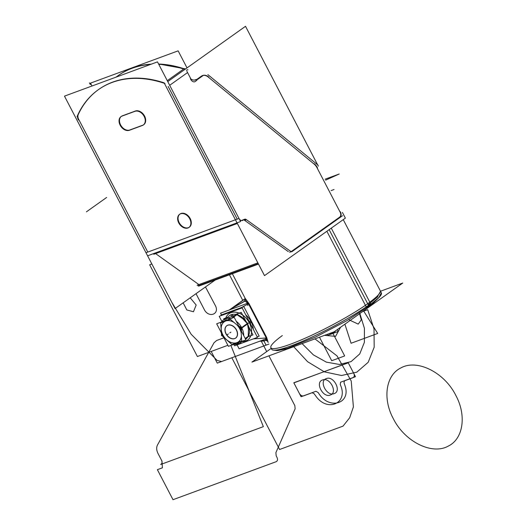 <?xml version="1.0" encoding="UTF-8"?>
<svg xmlns="http://www.w3.org/2000/svg" width="526" height="526" viewBox="0 0 526 526"><rect width="100%" height="100%" fill="white"/><g stroke="black" fill="none" stroke-linecap="round" stroke-linejoin="round"><path stroke-width="0.79" d="M380.515 291.233L402.725 283.047L334.207 331.781L251.941 362.092L271.212 348.383M368.516 305.29L367.7 303.719A61.667 8.219 152.5 0 1 291.154 343.951A61.667 8.219 152.5 0 1 282.337 335.562A61.667 8.219 -27.5 0 0 291.154 343.951A61.667 8.219 -27.5 0 0 367.7 303.719L329.144 229.658L367.7 303.719A61.667 8.219 152.5 0 1 308.703 336.62A61.667 8.219 152.5 0 1 270.87 347.719A61.667 8.219 -27.5 0 0 308.703 336.62A61.667 8.219 -27.5 0 0 367.7 303.719A61.667 8.219 -27.5 0 0 380.272 290.766M270.87 347.719L271.686 349.284A61.667 8.219 152.5 0 0 311.168 337.436A61.667 8.219 152.5 0 0 370.633 303.752L331.275 228.146M267.353 340.881A1.9 1.815 -35.1 0 1 267.458 341.058L267.754 341.387L267.458 341.058A1.9 1.815 144.9 0 0 267.353 340.881A1.9 1.815 -35.1 0 1 267.458 341.058A1.9 1.815 -35.1 0 0 267.359 340.894L267.307 340.815M266.222 337.87L248.851 304.495L266.222 337.87L248.943 304.679L249.502 304.541L249.232 304.028L266.708 337.541L268.175 342.498L266.169 337.902L265.808 337.962L265.65 340.493L264.986 340.493M245.3 298.604L230.184 309.36A18.975 13.577 -125.4 0 0 229.5 309.893A18.975 13.577 -125.4 0 1 230.184 309.36A18.975 13.577 -125.4 0 1 231.821 308.42L231.821 308.42A18.975 13.577 -125.4 0 0 230.184 309.36L245.267 298.531M267.695 341.611L267.162 340.716M264.545 340.927L259.594 341.269L264.545 340.927M343.241 219.631L381.376 292.89A61.667 8.219 152.5 0 1 366.517 307.44L326.87 231.276M381.357 292.857L378.832 297.624L368.785 305.81L368.167 304.626L377.839 296.743L377.642 296.381L380.541 291.286L381.357 292.857M230.829 308.926L245.313 298.63L230.829 308.926L243.959 301.7L230.829 308.926M245.326 298.663L232.17 308.026L244.327 301.332L232.17 308.026L244.327 301.332L232.17 308.026L245.326 298.663M245.432 299.603L244.702 301.128A1.9 1.894 117 0 0 245.491 298.899A1.9 1.894 -63 0 1 244.702 301.128A1.9 1.894 117 0 0 245.491 298.899A1.9 1.894 -63 0 1 244.702 301.128L245.432 299.603L244.702 301.128A1.9 1.894 117 0 0 245.57 299.248M231.341 308.565L231.795 308.243M232.19 308.012L231.71 308.354M230.473 309.156L229.704 309.814M229.678 309.827L230.441 309.183M230.204 309.341L231.269 308.617M231.637 308.407L231.151 308.749M231.223 308.617A18.975 13.577 54.6 0 1 231.782 308.249M231.736 308.46A3.794 2.643 61.2 0 0 231.368 309.203A3.794 2.643 -118.8 0 1 231.736 308.46A3.794 2.643 61.2 0 0 231.368 309.203A3.794 2.643 -118.8 0 1 231.736 308.46M247.884 303.121L220.578 313.18L221.729 315.39M266.55 338.705L239.126 348.81L237.081 344.878M238.462 309.222L247.628 304.179M265.847 338.014L253.4 338.869M248.837 304.508L266.209 337.876M244.255 301.319L244.202 301.339C245.274 301.076 246.595 301.977 248.167 304.054L248.357 303.989M245.116 298.275L249.225 303.956L248.699 304.607L245.116 298.275M231.427 308.604A3.794 2.643 61.2 0 0 231.059 309.314M247.213 303.364L246.931 302.457M245.458 299.301L244.301 301.339L245.543 298.998M331.058 190.616L334.049 189.518M265.808 337.962L266.169 337.902M267.405 340.986L267.55 341.367M342.505 215.713L291.687 251.855M258.496 264.085L198.677 286.124M339.559 217.199L291.351 251.481M318.335 166.177L317.835 165.223M317.231 168.149L339.941 211.781M325.614 180.162L339.211 174.001L325.114 179.195M187.019 67.907L178.136 50.851L90.511 83.128L92.004 85.994M189.985 219.316A8.068 5.773 -125.4 0 0 179.583 214.319A8.068 5.773 -125.4 0 0 178.991 223.366M179.8 214.174A8.068 5.773 -125.4 0 0 179.175 222.616A8.068 5.773 54.6 0 1 180.997 213.497A8.068 5.773 54.6 0 1 190.195 218.56A8.068 5.773 -125.4 0 0 180.01 214.016M240.606 221.538L147.596 255.807L64.474 96.14L157.491 61.871L240.606 221.538M147.78 252.072L235.431 219.783L147.78 252.072L78.913 119.77L147.78 252.072L78.913 119.77L147.78 252.072L235.431 219.783L147.78 252.072L78.913 119.77M237.219 219.125L168.129 86.395M164.197 82.858A114.458 81.918 -125.4 0 0 78.4 114.221A114.458 81.918 -125.4 0 1 164.197 82.858A114.458 81.918 -125.4 0 0 78.4 114.221A114.458 81.918 -125.4 0 1 164.197 82.858A114.458 81.918 -125.4 0 0 98.658 89.479M78.262 114.523A5.694 4.077 -125.4 0 0 78.69 119.349A5.694 4.077 -125.4 0 1 78.262 114.523A5.694 4.077 -125.4 0 0 78.69 119.349A5.694 4.077 -125.4 0 1 78.262 114.523A5.694 4.077 -125.4 0 0 78.69 119.349M190.195 218.56A8.068 5.773 54.6 0 1 188.374 227.673A8.068 5.773 54.6 0 1 179.175 222.616A8.068 5.773 -125.4 0 0 189.36 227.16A8.068 5.773 -125.4 0 0 190.195 218.56A8.068 5.773 54.6 0 1 188.374 227.673A8.068 5.773 54.6 0 1 179.175 222.616A8.068 5.773 54.6 0 1 180.997 213.497A8.068 5.773 54.6 0 1 190.195 218.56A8.068 5.773 -125.4 0 0 180.997 213.497A8.068 5.773 -125.4 0 0 179.175 222.616A8.068 5.773 54.6 0 1 180.997 213.497A8.068 5.773 54.6 0 1 190.195 218.56A8.068 5.773 54.6 0 1 188.374 227.673A8.068 5.773 54.6 0 1 179.175 222.616A8.068 5.773 -125.4 0 0 188.374 227.673A8.068 5.773 -125.4 0 0 190.195 218.56M135.669 110.927A8.068 5.773 54.6 0 1 144.67 116.272A8.068 5.773 54.6 0 1 142.756 125.201A8.068 5.773 -125.4 0 0 144.67 116.272A8.068 5.773 -125.4 0 0 135.669 110.927A8.068 5.773 54.6 0 1 144.67 116.272A8.068 5.773 54.6 0 1 142.756 125.201A8.068 5.773 54.6 0 0 144.67 116.272A8.068 5.773 54.6 0 0 135.669 110.927M142.355 125.352L130.086 129.869M129.797 129.981A8.068 5.773 54.6 0 1 120.737 125.175A8.068 5.773 54.6 0 1 122.019 115.97A8.068 5.773 -125.4 0 0 120.737 125.175A8.068 5.773 -125.4 0 0 129.797 129.981A8.068 5.773 54.6 0 1 120.737 125.175A8.068 5.773 54.6 0 1 122.019 115.97A8.068 5.773 54.6 0 0 120.737 125.175A8.068 5.773 54.6 0 0 129.797 129.981A8.068 5.773 -125.4 0 1 121.072 125.747A8.068 5.773 -125.4 0 1 121.217 116.476M122.413 115.799L135.373 111.025M178.524 222.472A8.068 5.773 -125.4 0 0 188.926 227.462A8.068 5.773 -125.4 0 0 189.518 218.421M141.974 125.622A8.068 5.773 -125.4 0 0 143.309 124.991A8.068 5.773 -125.4 0 0 143.631 115.51A8.068 5.773 -125.4 0 0 134.603 111.473M143.743 124.682A8.068 5.773 -125.4 0 0 144.538 116.009A8.068 5.773 -125.4 0 0 136.372 110.782M142.651 125.392L129.034 130.409M122.334 115.996A8.068 5.773 -125.4 0 0 121 116.621A8.068 5.773 -125.4 0 0 120.678 126.109A8.068 5.773 -125.4 0 0 129.698 130.146M121.651 116.226L135.274 111.21M243.163 220.046A3.794 2.604 -110.2 0 1 242.479 220.486A3.794 2.604 -110.2 0 1 238.804 218.034M244.195 219.349L242.631 220.46M242.131 220.203L241.592 220.585M164.651 83.812L264.506 275.631L345.372 218.119L342.413 212.425M167.761 81.602L245.517 26.3L317.632 164.829M169.681 85.291L187.565 72.568L190.708 78.611L187.565 72.568L169.681 85.291L187.565 72.568L190.708 78.611L187.565 72.568L169.681 85.291L186.894 73.048M190.925 79.025C192.726 80.195 194.548 80.419 196.402 79.702C194.548 80.419 192.726 80.195 190.925 79.025C192.726 80.195 194.548 80.419 196.402 79.702C194.548 80.419 192.726 80.195 190.925 79.025C192.726 80.195 194.548 80.419 196.402 79.702M196.757 79.446L201.359 76.178A9.488 6.503 -110.2 0 1 208.211 77.026A9.488 6.503 69.8 0 0 201.359 76.178A9.488 6.503 -110.2 0 1 208.211 77.026A9.488 6.503 69.8 0 0 201.359 76.178L196.757 79.446L201.359 76.178M208.546 77.302L313.798 163.81M314.121 164.073A9.488 6.503 -110.2 0 1 317.007 167.722A9.488 6.503 69.8 0 0 314.121 164.073A9.488 6.503 -110.2 0 1 317.007 167.722A9.488 6.503 69.8 0 0 314.121 164.073M340.158 212.195A3.794 2.604 -110.2 0 1 339.737 217.067A3.794 2.604 69.8 0 0 340.158 212.195A3.794 2.604 -110.2 0 1 339.737 217.067A3.794 2.604 69.8 0 0 340.158 212.195M290.878 251.816A3.794 2.604 -110.2 0 1 289.524 252.132A3.794 2.604 69.8 0 0 290.878 251.816A3.794 2.604 -110.2 0 1 289.524 252.132A3.794 2.604 69.8 0 0 290.878 251.816M288.333 251.625L245.037 220.644M244.682 220.394A3.794 2.604 69.8 0 0 243.446 219.881A3.794 2.604 69.8 0 1 244.682 220.394A3.794 2.604 69.8 0 0 243.446 219.881A3.794 2.604 69.8 0 1 244.682 220.394M163.415 83.023A5.694 4.077 54.6 0 1 164.901 83.634M182.969 69.511L184.008 68.774M165.026 83.549A114.458 81.918 -125.4 0 0 98.27 89.755A114.458 81.918 -125.4 0 0 77.046 116.66M185.237 69.169A114.458 81.918 -125.4 0 0 158.615 64.034M151.337 64.133A114.458 81.918 -125.4 0 0 118.488 75.376L115.976 77.164M78.045 114.477A5.694 4.077 -125.4 0 0 78.532 120.04M75.211 116.765L175.066 308.578L215.213 280.029M201.438 284.77A3.794 2.604 -110.2 0 1 200.09 285.085A3.794 2.604 -110.2 0 0 201.438 284.77A3.794 2.604 -110.2 0 1 200.09 285.085A3.794 2.604 -110.2 0 0 201.438 284.77M197.105 285.237L257.852 262.855L198.894 284.579L155.597 253.598L198.894 284.579L257.852 262.855L198.894 284.579L155.597 253.598M155.242 253.341A3.794 2.604 69.8 0 0 154.881 253.118A3.794 2.604 -110.2 0 1 155.242 253.341A3.794 2.604 69.8 0 0 154.881 253.118A3.794 2.604 69.8 0 1 155.242 253.341L237.187 223.155L155.242 253.341M237.357 223.478L153.783 254.268M246.799 220A3.794 2.604 69.8 0 0 244.347 219.316A3.794 2.604 69.8 0 0 243.663 219.763M243.755 219.677L245.195 220.203L246.444 219.743L243.9 219.552L242.65 220.013M258.266 263.651L197.98 285.861M290.99 251.592L245.596 219.105M292.923 250.935A3.794 2.604 -110.2 0 1 292.246 251.382A3.794 2.604 -110.2 0 1 289.793 250.705M207.882 74.626L318.026 165.151L207.882 74.626M202.017 75.836A9.488 6.503 -110.2 0 1 202.747 75.494A9.488 6.503 -110.2 0 1 208.861 77.184M197.914 79.235L203.417 75.323L197.914 79.235M190.432 78.801A3.794 2.367 -123.7 0 0 194.942 81.688A8.068 1.078 152.5 0 0 194.364 80.13M191.102 79.36L190.419 78.045M184.968 68.781L184.12 68.788L184.968 68.781M186.46 70.339A3.794 1.834 -69.9 0 1 187.966 69.826M183.64 69.037A114.458 81.918 -125.4 0 0 158.773 64.33A114.458 81.918 54.6 0 1 183.64 69.037A114.458 81.918 -125.4 0 0 158.773 64.33A114.458 81.918 54.6 0 1 183.64 69.037L167.275 80.669M116.154 77.098A114.458 81.918 54.6 0 1 150.508 64.442A114.458 81.918 -125.4 0 0 116.154 77.098A114.458 81.918 54.6 0 1 150.508 64.442A114.458 81.918 -125.4 0 0 118.094 75.652M314.114 163.691A9.488 6.503 -110.2 0 1 317.546 168.031M340.25 211.669A3.794 2.604 -110.2 0 1 339.776 217.113M216.679 323.792L228.422 346.345L245.944 339.888L234.208 317.336L216.679 323.792M241.401 336.403A12.335 8.83 54.6 0 1 236.956 342.682A12.335 8.83 -125.4 0 0 241.401 336.403A12.335 8.83 54.6 0 1 236.956 342.682A12.335 8.83 54.6 0 1 226.837 339.947A12.335 8.83 54.6 0 1 221.196 329.105A12.335 8.83 54.6 0 1 224.964 321.307A12.335 8.83 -125.4 0 0 221.196 329.105A12.335 8.83 -125.4 0 0 226.837 339.947A12.335 8.83 -125.4 0 0 236.956 342.682A12.335 8.83 -125.4 0 0 241.401 336.403A12.335 8.83 54.6 0 1 236.956 342.682A12.335 8.83 54.6 0 1 226.837 339.947A12.335 8.83 54.6 0 1 221.196 329.105A12.335 8.83 54.6 0 1 224.964 321.307A12.335 8.83 -125.4 0 0 221.196 329.105A12.335 8.83 54.6 0 1 224.964 321.307M226.417 320.768A12.335 8.83 54.6 0 1 233.965 322.379A12.335 8.83 -125.4 0 0 226.417 320.768A12.335 8.83 54.6 0 1 233.965 322.379A12.335 8.83 -125.4 0 0 226.417 320.768A12.335 8.83 54.6 0 1 233.965 322.379M237.443 325.377A12.335 8.83 54.6 0 1 241.171 332.662A12.335 8.83 -125.4 0 0 237.443 325.377A12.335 8.83 54.6 0 1 241.171 332.662A12.335 8.83 -125.4 0 0 237.443 325.377A12.335 8.83 54.6 0 1 241.171 332.662M226.127 333.747A7.588 5.431 -125.4 0 0 234.787 338.514A7.588 5.431 -125.4 0 0 236.496 329.927A7.588 5.431 -125.4 0 0 227.843 325.167A7.588 5.431 -125.4 0 0 226.127 333.747A7.588 5.431 -125.4 0 0 234.787 338.514A7.588 5.431 -125.4 0 0 236.496 329.927A7.588 5.431 -125.4 0 0 227.843 325.167A7.588 5.431 -125.4 0 0 226.127 333.747A7.588 5.431 -125.4 0 0 234.787 338.514A7.588 5.431 -125.4 0 0 236.496 329.927A7.588 5.431 -125.4 0 0 227.843 325.167A7.588 5.431 -125.4 0 0 226.127 333.747A7.588 5.431 -125.4 0 0 234.787 338.514A7.588 5.431 -125.4 0 0 236.496 329.927A7.588 5.431 -125.4 0 0 227.843 325.167A7.588 5.431 -125.4 0 0 226.127 333.747A7.588 5.431 -125.4 0 0 234.787 338.514A7.588 5.431 -125.4 0 0 236.496 329.927A7.588 5.431 -125.4 0 0 227.843 325.167A7.588 5.431 -125.4 0 0 226.127 333.747A7.588 5.431 -125.4 0 0 234.787 338.514A7.588 5.431 -125.4 0 0 236.496 329.927A7.588 5.431 -125.4 0 0 227.843 325.167A7.588 5.431 -125.4 0 0 226.127 333.747A7.588 5.431 -125.4 0 0 234.787 338.514A7.588 5.431 -125.4 0 0 236.496 329.927A7.588 5.431 -125.4 0 0 227.843 325.167A7.588 5.431 -125.4 0 0 226.127 333.747A7.588 5.431 -125.4 0 0 234.787 338.514A7.588 5.431 -125.4 0 0 236.496 329.927A7.588 5.431 -125.4 0 0 227.843 325.167A7.588 5.431 -125.4 0 0 226.127 333.747M226.167 320.295L226.042 318.625A14.287 10.224 -125.4 0 0 221.604 321.978A14.287 10.224 -125.4 0 1 226.042 318.625A14.287 10.224 -125.4 0 0 221.604 321.978M226.213 320.873A12.289 8.797 -125.4 0 0 222.906 334.944A12.289 8.797 -125.4 0 0 237.443 342.439A12.289 8.797 -125.4 0 1 222.906 334.944A12.289 8.797 -125.4 0 1 226.213 320.873A12.289 8.797 -125.4 0 0 222.906 334.944A12.289 8.797 -125.4 0 0 237.443 342.439M237.956 342.827L239.093 343.688A14.287 10.224 -125.4 0 1 233.932 344.313A14.287 10.224 -125.4 0 0 239.093 343.688L237.956 342.827L239.093 343.688A14.287 10.224 -125.4 0 1 233.932 344.313M220.959 332.011A14.287 10.224 -125.4 0 0 223.951 337.758A14.287 10.224 -125.4 0 1 220.959 332.011A14.287 10.224 -125.4 0 0 223.951 337.758M245.241 338.527L249.179 335.726M241.875 340.92L231.756 344.642M245.215 338.481L248.213 336.344L245.215 338.481L248.213 336.344L245.215 338.481L248.213 336.344L248.45 329.578L247.614 324.364M227.107 318.309A14.287 10.224 -125.4 0 1 231.782 314.541L233.209 315.817L231.782 314.541A14.287 10.224 -125.4 0 0 227.107 318.309A14.287 10.224 -125.4 0 1 231.782 314.541L233.209 315.817M236.174 314.864L226.93 318.434M232.163 344.754L221.426 335.207M223.07 336.061L221.913 333.839L223.07 336.061M220.65 322.635L221.61 335.667M226.423 318.526L227.363 317.862M220.473 322.957L230.585 319.229M232.236 318.059L237.89 314.042M232.045 318.131L236.924 314.66L232.045 318.131L236.924 314.66L232.045 318.131L236.924 314.66L242.808 318.736L237.555 315.021M245.589 339.198A14.287 10.224 -125.4 0 0 246.714 322.412A14.287 10.224 -125.4 0 0 230.552 314.995A14.287 10.224 -125.4 0 1 246.714 322.412A14.287 10.224 -125.4 0 1 245.589 339.198A14.287 10.224 -125.4 0 0 246.714 322.412A14.287 10.224 -125.4 0 0 230.552 314.995L232.15 316.205M241.723 327.77L247.437 323.707L242.808 318.736L247.437 323.707L248.45 329.578L247.437 323.707L241.71 327.777L247.437 323.707L248.45 329.578L248.213 336.344L248.45 329.578L248.213 336.344L248.45 329.578L247.437 323.707L241.71 327.777L247.437 323.707L242.808 318.736L236.924 314.66M231.078 318.486L237.482 313.93M230.184 319.124L241.112 328.533L248.41 323.345M240.967 327.396L241.395 327.652M241.697 341.243L240.888 328.099L248.187 322.911M245.313 338.672L248.995 336.048M241.631 328.165L241.408 331.17M236.851 343.241L237.864 344.142A14.287 10.224 -125.4 0 0 241.914 341.374A14.287 10.224 -125.4 0 1 237.864 344.142A14.287 10.224 -125.4 0 0 241.914 341.374M236.384 342.827A12.289 8.797 -125.4 0 0 241.375 336.061A12.289 8.797 -125.4 0 1 236.384 342.827A12.289 8.797 -125.4 0 0 241.375 336.061M241.191 333.03A12.289 8.797 -125.4 0 0 237.16 325.134A12.289 8.797 -125.4 0 1 241.191 333.03A12.289 8.797 -125.4 0 0 237.16 325.134M234.241 322.616A12.289 8.797 -125.4 0 0 225.161 321.261A12.289 8.797 -125.4 0 1 234.241 322.616A12.289 8.797 -125.4 0 0 225.161 321.261M225.069 320.702L224.819 319.072A14.287 10.224 -125.4 0 1 230.756 318.605A14.287 10.224 -125.4 0 0 224.819 319.072L225.069 320.702L224.819 319.072A14.287 10.224 -125.4 0 1 230.756 318.605M243.702 335.575A14.287 10.224 -125.4 0 0 236.259 321.281A14.287 10.224 -125.4 0 1 243.702 335.575A14.287 10.224 -125.4 0 0 236.259 321.281M227.738 317.31L223.701 318.795L224.056 319.486M235.714 314.37L241.224 312.339L245.695 320.926M248.686 326.679L252.967 334.891L248.101 336.686M234.806 338.547A7.627 5.457 -125.4 0 0 236.273 329.519M236.713 330.361A7.627 5.457 -125.4 0 0 226.121 326.337M226.219 334.266A7.588 5.431 54.6 0 1 226.772 325.752A7.588 5.431 54.6 0 1 236.569 330.453M236.128 329.611A7.588 5.431 54.6 0 1 235.569 338.126A7.588 5.431 54.6 0 1 225.779 333.425M233.794 344.366L234.55 345.812L257.47 337.37L242.118 307.881L219.197 316.323L221.906 321.524M228.968 313.713A16.128 11.546 -125.4 0 0 225.542 318.782A16.128 11.546 54.6 0 1 236.2 312.266A16.128 11.546 54.6 0 1 249.35 322.786A16.128 11.546 54.6 0 1 241.756 341.578A16.128 11.546 -125.4 0 0 247.614 340.039M241.736 341.604A16.128 11.546 -125.4 0 0 247.647 340.013A16.128 11.546 -125.4 0 0 248.831 321.932M249.271 321.616L250.626 320.65M247.68 339.993A16.128 11.546 -125.4 0 0 249.35 322.786A16.128 11.546 -125.4 0 0 228.988 313.7M250.198 323.398L251.553 322.431M249.758 323.707A16.128 11.546 -125.4 0 0 228.955 313.726A16.128 11.546 -125.4 0 0 225.509 318.789M257.207 336.877L259.193 336.14L243.84 306.651L220.927 315.094L221.183 315.587M251.08 321.557A16.128 11.546 54.6 0 0 245.76 314.883A16.128 11.546 54.6 0 1 251.08 321.557A16.128 11.546 54.6 0 1 253.302 329.368A16.128 11.546 54.6 0 0 251.08 321.557A16.128 11.546 54.6 0 1 253.302 329.368A16.128 11.546 54.6 0 0 251.08 321.557L249.732 322.517L251.08 321.557A16.128 11.546 54.6 0 0 245.76 314.883A16.128 11.546 54.6 0 1 251.08 321.557L249.732 322.517M244.807 301.096L247.424 302.299M266.057 340.421L266.636 338.672L266.057 340.421L266.794 339.237M367.707 309.683L374.012 328.862L374.183 347.206L368.18 362.302L356.786 372.171L341.512 375.498L324.358 371.849L307.598 361.71L293.436 346.417L307.598 361.71L324.358 371.849L341.512 375.498L356.786 372.171L368.18 362.302L374.183 347.206L374.012 328.862L367.707 309.683L362.664 311.537L367.707 309.683M302.088 343.616L313.358 354.872L326.357 362.131L339.48 364.472L351.085 361.618L359.745 353.926L364.38 342.334L364.413 328.296L359.843 313.549L364.413 328.296L364.38 342.334L359.745 353.926L351.085 361.618L339.48 364.472L326.357 362.131L313.358 354.872L302.088 343.616M367.766 307.44A3.794 2.755 -125.6 0 0 368.667 305.941M266.689 337.567L249.232 304.028L266.689 337.567M368.805 305.843L367.7 303.719A61.667 8.219 152.5 0 1 291.154 343.951A61.667 8.219 152.5 0 1 282.337 335.562M318.309 392.679L315.995 391.265L301.082 396.729L293.81 382.764L348.258 362.828L353.781 373.427C354.682 375.511 354.392 376.945 352.92 377.721L344.563 380.791L343.971 382.553L344.8 385.104C351.841 403.929 328.52 410.596 318.309 392.679L315.995 391.265L301.082 396.729L293.81 382.764L348.258 362.828L353.781 373.427C354.682 375.511 354.392 376.945 352.92 377.721L344.563 380.791L343.971 382.553L344.8 385.104C351.841 403.929 328.52 410.596 318.309 392.679M326.337 378.602C318.572 380.909 326.87 396.854 334.155 393.612C341.926 391.305 333.622 375.36 326.337 378.602C318.572 380.909 326.87 396.854 334.155 393.612C341.926 391.305 333.622 375.36 326.337 378.602M377.701 333.451L351.079 343.254L344.885 324.187L351.079 343.254L344.885 324.187L351.079 343.254L377.701 333.451L351.079 343.254L377.701 333.451L363.867 311.346L377.701 333.451M358.226 324.108L361.296 319.815L359.436 313.246L361.296 319.815L358.226 324.108L361.296 319.815L359.436 313.246L361.296 319.815L358.226 324.108L349.185 319.92L358.226 324.108M247.042 303.87L247.91 305.534M315.672 395.841L314.009 393.593L312.063 392.758L303.712 395.848C302.036 396.229 300.596 395.44 299.386 393.468L293.87 382.869L348.205 362.723L355.477 376.688L340.592 382.205L340.256 384.591C348.981 403.054 327.343 412.956 315.672 395.841L314.009 393.593L312.063 392.758L303.712 395.848C302.036 396.229 300.596 395.44 299.386 393.468L293.87 382.869L348.205 362.723L355.477 376.688L340.592 382.205L340.256 384.591C348.981 403.054 327.343 412.956 315.672 395.841M330.328 395.019C338.093 392.718 329.795 376.774 322.51 380.009C314.745 382.317 323.043 398.261 330.328 395.019C338.093 392.718 329.795 376.774 322.51 380.009C314.745 382.317 323.043 398.261 330.328 395.019M393.257 418.558C382.409 398.511 385.887 375.15 400.792 367.976C417.013 358.679 444.463 372.395 455.864 395.486C466.72 415.533 463.242 438.894 448.33 446.068C432.109 455.365 404.658 441.649 393.257 418.558C382.409 398.511 385.887 375.15 400.792 367.976C417.013 358.679 444.463 372.395 455.864 395.486C466.72 415.533 463.242 438.894 448.33 446.068C432.109 455.365 404.658 441.649 393.257 418.558M268.97 344.07L266.077 345.135L263.907 340.973L266.077 345.135L268.97 344.07L221.577 361.533L217.159 360.474L191.168 334.26L171.844 302.384L191.168 334.26L217.159 360.474L221.577 361.533L268.97 344.07L217.284 363.118L211.202 351.44L227.876 345.293L197.401 356.523L149.647 264.775L151.843 263.967L149.647 264.775L197.401 356.523L227.876 345.293L211.202 351.44L217.284 363.118L268.97 344.07M242.782 300.399L229.448 274.782L242.782 300.399M230.888 345.437L263.355 426.652L160.66 464.491C162.133 463.715 162.416 462.282 161.515 460.197L157.997 453.445C156.439 450.263 156.261 447.455 157.478 445.022L214.003 342.788L216.659 340.48L223.971 337.791L216.659 340.48L223.971 337.791L216.659 340.48L223.971 337.791L216.659 340.48L223.971 337.791L216.659 340.48L214.003 342.788L216.659 340.48L214.003 342.788L216.659 340.48L214.003 342.788L216.659 340.48L214.003 342.788L157.478 445.022C156.261 447.455 156.439 450.263 157.997 453.445C156.439 450.263 156.261 447.455 157.478 445.022C156.261 447.455 156.439 450.263 157.997 453.445C156.439 450.263 156.261 447.455 157.478 445.022C156.261 447.455 156.439 450.263 157.997 453.445C156.439 450.263 156.261 447.455 157.478 445.022C156.261 447.455 156.439 450.263 157.997 453.445L161.515 460.197C162.416 462.282 162.133 463.715 160.66 464.491C162.133 463.715 162.416 462.282 161.515 460.197C162.416 462.282 162.133 463.715 160.66 464.491L263.355 426.652L160.66 464.491L263.355 426.652L230.888 345.437M314.956 338.869L337.034 355.924L351.23 381.034L353.4 406.907L349.672 417.749L343.044 426.119L279.582 449.5L231.821 357.759L279.582 449.5L343.044 426.119L349.672 417.749L353.4 406.907L351.23 381.034L337.034 355.924L314.956 338.869M193.456 311.754L196.172 305.034L190.208 297.815L196.172 305.034L193.456 311.754L186.822 309.952L183.147 302.831L186.822 309.952L193.456 311.754M204.154 309.308C208.572 318.578 220.276 314.265 215.173 305.244L205.469 286.959L215.173 305.244C220.276 314.265 208.572 318.578 204.154 309.308L196.02 293.679L204.154 309.308M344.675 355.938L331.715 360.718L319.473 337.205L331.715 360.718L319.473 337.205L331.715 360.718L344.675 355.938L331.715 360.718L344.675 355.938L332.439 332.432L344.675 355.938M145.991 252.736L239.008 218.468M277.005 457.41C277.906 459.494 277.616 460.921 276.15 461.703L173.008 499.7L157.379 469.672L162.396 467.824L161.982 461.092L157.997 453.445L161.982 461.092L157.997 453.445L161.982 461.092L162.396 467.824L161.982 461.092L162.396 467.824L157.379 469.672L162.396 467.824L157.379 469.672L173.008 499.7L157.379 469.672L173.008 499.7L276.15 461.703C277.616 460.921 277.906 459.494 277.005 457.41C277.906 459.494 277.616 460.921 276.15 461.703C277.616 460.921 277.906 459.494 277.005 457.41L276.189 455.838L277.005 457.41M261.284 341.15L266.715 351.585L261.284 341.15M268.924 355.832L294.83 405.599L295.132 408.774L275.887 452.662L276.189 455.838L275.887 452.662L276.189 455.838L275.887 452.662L295.132 408.774L275.887 452.662L295.132 408.774L294.83 405.599L295.132 408.774L294.83 405.599L268.924 355.832M86.415 211.84L106.633 197.46M198.894 284.579L257.852 262.855M191.148 79.446L186.881 71.253M89.42 82.858L90.288 84.522M340.572 327.257L335.581 336.37L324.516 335.351L335.581 336.37L340.572 327.257L335.581 336.37L324.516 335.351L335.581 336.37L340.572 327.257L335.581 336.37L324.516 335.351L335.581 336.37L340.572 327.257L335.581 336.37L324.516 335.351L335.581 336.37L340.572 327.257M238.692 325.949L241.467 327.691M236.956 342.682A12.335 8.83 54.6 0 1 226.837 339.947A12.335 8.83 54.6 0 1 221.196 329.105A12.335 8.83 -125.4 0 0 226.837 339.947A12.335 8.83 -125.4 0 0 236.956 342.682M336.574 330.091L332.951 333.418L328.921 333.727L332.951 333.418L328.921 333.727L332.951 333.418L328.921 333.727L332.951 333.418L336.574 330.091M227.258 334.72L228.343 333.951L227.258 334.72M237.39 343.037L238.495 343.938L237.39 343.037M247.437 323.707L242.808 318.736L247.437 323.707M337.672 329.315L337.817 331.63L328.086 335.213L327.126 334.385L328.086 335.213L337.817 331.63L337.672 329.315M229.803 332.912L230.881 332.143L229.803 332.912M225.542 318.782A16.128 11.546 54.6 0 1 236.2 312.266A16.128 11.546 54.6 0 1 249.35 322.786A16.128 11.546 -125.4 0 0 236.2 312.266A16.128 11.546 -125.4 0 0 225.542 318.782A16.128 11.546 54.6 0 1 236.2 312.266A16.128 11.546 54.6 0 1 249.35 322.786A16.128 11.546 54.6 0 1 241.756 341.578A16.128 11.546 -125.4 0 0 249.35 322.786A16.128 11.546 54.6 0 1 241.756 341.578M289.004 347.956L276.538 350.618M273.822 350.191L277.472 350.605L285.697 348.975L315.639 337.002L346.601 320.847L372.664 303.739L379.404 297.065M267.53 341.302L267.267 340.802M245.103 298.222L232.347 273.717L245.103 298.222M229.855 309.761L230.69 309.018L229.855 309.761M245.445 299.064L245.031 298.189M245.346 299.853L245.451 299.485M265.65 340.493L267.333 340.855M260.949 340.769L265.794 340.434M199.229 285.651L258.378 263.861M185.014 68.794L158.582 63.968M151.383 64.119L149.16 64.303"/></g></svg>
